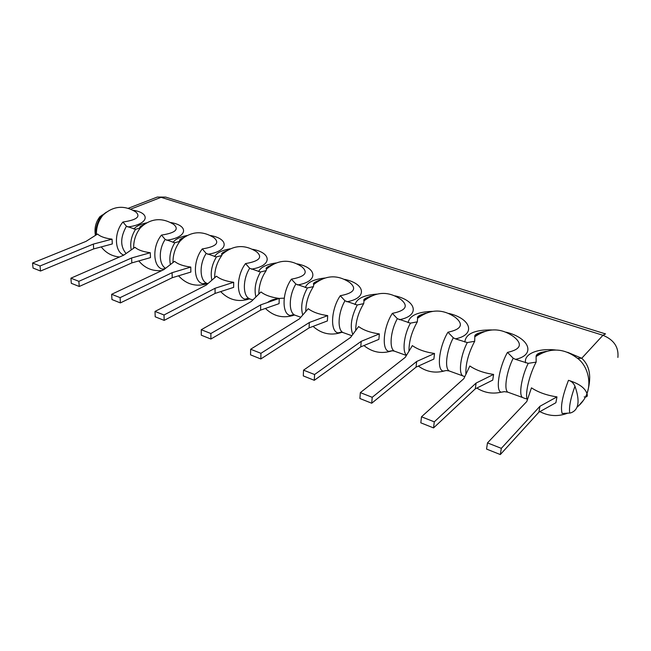 <?xml version="1.0" encoding="UTF-8"?>
<svg xmlns="http://www.w3.org/2000/svg" width="651" height="651" viewBox="0 0 651 651"><rect width="100%" height="100%" fill="white"/><g stroke="black" fill="none" stroke-linecap="round" stroke-linejoin="round"><path stroke-width="0.98" d="M210.859 333.515L201.24 329.715L251.351 301.462L260.961 291.949C265.055 295.18 271.15 297.336 279.23 298.427L260.709 304.855L260.603 310.128L210.891 339.033L210.859 333.515L260.709 304.855M210.891 339.033L201.305 335.208L201.24 329.715M279.23 298.427L279.076 303.635L260.603 310.128M302.756 314.994C300.445 307.085 301.974 298.077 307.362 287.97L295.863 284.048L291.445 279.149C305.124 276.691 308.582 272.557 301.812 266.731C289.671 258.748 277.912 259.521 266.519 269.058L266.194 270.588C261.295 277.847 258.846 285.667 258.846 294.04M272.297 264.713C269.254 265.868 267.333 267.317 266.519 269.058L266.357 269.026C265.388 268.163 267.138 266.861 271.613 265.112M267.528 302.487C271.231 299.623 276.797 298.191 284.218 298.199M295.863 284.048C288.914 295.237 288.377 312.041 294.667 315.06L292.926 314.783L290.134 315.499C281.541 313.782 282.152 291.803 291.445 279.149M294.667 315.06L300.795 317.24M252.905 299.924L247.779 298.402L245.101 299.143C236.085 297.23 236.158 275.731 245.533 263.582C259.236 261.254 262.947 257.332 256.657 251.831L256.486 251.799M351.849 335.713L342.931 332.523L340.88 332.197L337.983 332.873C329.878 331.383 331.099 308.908 340.286 295.709C353.916 293.129 357.09 288.751 349.815 282.583L349.766 282.567M406.395 355.462L394.335 351.117L391.918 350.743L388.916 351.369C381.388 350.14 383.293 327.144 392.35 313.359C405.89 310.641 408.755 306.019 400.943 299.484C388.501 290.948 376.197 291.412 364.023 300.876L363.697 303.643C358.416 312.334 355.755 321.277 355.723 330.472M448.775 313.424C470.966 318.542 476.418 334.736 455.44 338.854L467.296 342.556C460.526 355.324 458.239 373.422 462.894 375.92L449.19 370.956L446.326 370.517L443.258 371.103C436.398 370.175 439.075 346.641 447.953 332.213C461.38 329.357 463.903 324.467 455.513 317.533C442.875 308.664 430.238 308.908 417.6 318.274L417.332 321.83C411.692 331.725 408.909 341.515 408.974 351.206M506.209 332.205C529.247 337.82 536.375 354.95 515.511 359.368L528.213 363.348C521.557 376.693 518.554 395.214 522.525 397.492L507.845 392.179L504.468 391.658L501.343 392.195C495.265 391.609 498.829 367.522 507.479 352.403C520.759 349.4 522.899 344.224 513.899 336.868C501.018 327.608 487.998 327.583 474.831 336.795L474.685 341.279C468.386 353.216 465.465 364.218 465.921 374.284M98.838 220.307L100.018 216.539L102.907 215.221C98.537 220.722 96.372 226.996 96.397 234.026L96.47 234.726M105.381 212.877L101.182 216.14M131.242 249.911C129.874 242.937 131.307 236.077 135.554 229.331L126.449 226.231L122.941 222.015C136.612 220.022 140.925 216.693 135.88 212.014C124.129 204.829 113.144 205.887 102.923 215.188L102.907 215.221M106.219 212.218L102.923 215.188L102.297 214.968M97.56 234.026C100.262 236.565 105.096 238.282 112.053 239.161L112.314 243.946L93.679 248.918L40.517 271.028L40.045 265.974L32.55 263.02L85.973 241.399L97.56 234.026M569.747 413.043L570.504 412.962C578.763 410.244 580.244 401.325 574.963 386.214C570.561 398.322 568.819 407.266 569.747 413.043L562.163 413.507C560.283 407.087 562.391 396.02 568.478 380.314C571.334 381.055 573.498 383.016 574.963 386.214M455.44 338.854L453.308 337.779L447.953 332.213M515.511 359.368L513.208 358.221L507.479 352.403M170.407 264.55C168.918 257.308 170.391 250.033 174.826 242.742L165.199 239.454L161.497 235.084C175.192 232.985 179.326 229.469 173.898 224.538L173.727 224.538M211.884 280.182C210.224 272.671 211.73 264.916 216.409 256.925L206.212 253.451L202.29 248.918C216.002 246.705 219.932 243.002 214.089 237.794L213.91 237.77M206.212 253.451C199.255 263.842 199.499 279.93 206.457 283.144L207.913 283.641M255.908 296.954C253.996 289.19 255.534 280.866 260.506 271.98L249.691 268.285L245.533 263.582M352.785 334.451C349.799 326.688 351.28 316.866 357.236 304.993L344.981 300.811L340.286 295.709M406.525 355.251C401.993 351.548 403.954 334.769 410.431 323.148L397.354 318.681L392.35 313.359M584.175 396.923C587.007 397.265 587.943 396.19 586.966 393.717C584.801 399.169 581.457 403.685 576.916 407.257M577.494 358.327L581.742 358.27C590.132 365.935 591.873 377.751 586.966 393.717C585.249 388.077 579.089 383.61 568.478 380.314M528.213 363.348L536.147 362.119L536.098 356.553C549.883 347.561 563.375 347.935 576.558 357.659C585.941 363.559 592.19 379.696 586.966 393.717M545.75 351.556C539.28 352.443 536.066 354.111 536.098 356.553L536.098 356.553C537.759 353.875 541.258 352.126 546.588 351.304M578.479 405.964L583.638 400.064M531.468 387.841C538.377 392.39 546.881 395.401 556.971 396.882L555.889 402.725L538.906 412.173L500.326 454.561L501.319 448.352L487.485 442.883L526.805 401.488L531.468 387.841M522.525 397.492L525.365 398.64L526.871 398.567L527.269 400.121M484.311 331.53C479.445 332.515 476.28 334.264 474.831 336.787L474.831 336.795C474.131 334.891 477.02 333.239 483.506 331.823M467.296 342.556L474.685 341.279M462.894 375.92L464.806 376.644M504.069 391.674L501.343 392.195M469.843 365.992C476.052 370.224 483.962 373.031 493.588 374.415L492.734 380.119L475.287 388.842L433.558 427.91L434.282 421.848L421.49 416.786L463.862 378.63L469.843 365.992M421.49 416.786L420.815 422.825L433.558 427.91M493.588 374.415L476.093 383.073L475.287 388.842M434.282 421.848L476.093 383.073M426.079 313.123C421.685 314.213 418.862 315.93 417.6 318.274C416.689 316.671 419.26 315.068 425.306 313.448M410.431 323.148L417.332 321.83M446.399 370.517L443.258 371.103M412.352 345.616C417.942 349.554 425.331 352.175 434.518 353.477L433.875 359.051L416.054 367.131L371.721 403.229L372.217 397.305L360.345 392.618L405.256 357.35L412.352 345.616M360.345 392.618L359.897 398.51L371.721 403.229M434.518 353.477L416.656 361.484L416.054 367.131M372.217 397.305L416.656 361.484M371.534 295.936C367.62 297.084 365.113 298.728 364.023 300.876C362.933 299.582 365.187 298.052 370.793 296.286M357.236 304.993L363.697 303.643M392.374 350.751L388.916 351.369M358.611 326.566C363.64 330.244 370.557 332.694 379.346 333.914L378.89 339.366L360.776 346.861L314.295 380.306L314.588 374.52L303.545 370.159L350.539 337.478L358.611 326.566M303.545 370.159L303.293 375.912L314.295 380.306M379.346 333.914L361.191 341.344L360.776 346.861M314.588 374.52L361.191 341.344M320.365 279.832C316.907 281.004 314.702 282.558 313.758 284.503L313.416 286.603C308.362 294.464 305.815 302.78 305.783 311.536M307.362 287.97L313.416 286.603M341.645 332.246L337.983 332.873M308.248 308.712C312.789 312.154 319.267 314.449 327.689 315.605L327.396 320.935L309.079 327.901L260.815 358.961L260.929 353.314L250.643 349.245L299.354 318.892L308.248 308.712M250.643 349.245L250.554 354.86L260.815 358.961M327.689 315.605L309.323 322.514L309.079 327.901M260.929 353.314L309.323 322.514M260.506 271.98L266.194 270.588M227.069 250.472L222.032 254.468L221.763 255.517C216.978 262.296 214.61 269.709 214.667 277.765M216.409 256.925L221.763 255.517M248.951 298.549L245.101 299.143M216.482 276.187C220.176 279.214 225.905 281.248 233.676 282.282L233.644 287.376L215.074 293.43L164.182 320.39L164.019 314.994L155.011 311.43L206.261 285.081L216.482 276.187M155.011 311.43L155.198 316.801L164.182 320.39M233.676 282.282L215.058 288.279L215.074 293.43M164.019 314.994L215.058 288.279M184.445 237.021L179.871 241.318C175.184 247.697 172.889 254.769 173.003 262.532M174.826 242.742L179.871 241.318M206.457 283.144L202.64 283.73C193.266 281.647 192.867 260.603 202.29 248.918M206.489 283.161L202.64 283.73M174.558 261.32C177.886 264.176 183.297 266.096 190.776 267.073L190.857 272.061L172.23 277.725L120.386 302.91L120.109 297.637L111.655 294.293L163.808 269.669L174.558 261.32M111.655 294.293L111.956 299.541L120.386 302.91M190.776 267.073L172.1 272.679L172.23 277.725M120.109 297.637L172.1 272.679M144.229 224.294L140.323 227.907C135.709 233.953 133.488 240.724 133.658 248.226M135.554 229.331L140.323 227.907M165.452 268.399L162.538 269.172C152.863 266.934 152.049 246.338 161.497 235.084M164.801 268.896L162.538 269.172M134.985 247.29C137.988 249.984 143.09 251.791 150.3 252.726L150.479 257.609L131.836 262.906L79.243 286.481L78.861 281.33L70.91 278.18L123.78 255.135L134.985 247.29M70.91 278.18L71.309 283.315L79.243 286.481M150.3 252.726L131.6 257.975L131.836 262.906M78.861 281.33L131.6 257.975M487.485 442.883L486.549 449.068L500.326 454.561M556.971 396.882L539.956 406.265L538.906 412.173M501.319 448.352L539.956 406.265M32.55 263.02L33.038 268.041L40.517 271.028M112.053 239.161L93.362 244.084L93.679 248.918M40.045 265.974L93.362 244.084M617.889 357.44C618.865 347.162 613.885 339.773 602.948 335.281L161.106 197.326L130.745 209.142M567.705 352.329L581.742 358.27L602.948 335.281L605.536 333.914L165.647 197.09L157.298 197.05L155.068 197.912M132.991 210.208C151.219 213.064 148.64 224.375 127.783 226.971M101.54 216.026C97.292 221.804 95.42 228.143 95.949 235.052M123.812 255.111C114.503 251.929 113.827 232.497 122.941 222.015M126.449 226.231C120.24 237.338 120.118 246.436 126.082 253.516M453.308 337.779C446.513 350.417 444.381 368.409 449.19 370.956M507.845 392.179C503.703 389.851 506.519 371.428 513.208 358.221M165.199 239.454C158.437 249.243 158.754 264.575 165.598 268.277M249.691 268.285C242.733 279.059 242.611 295.505 249.252 298.63M344.981 300.811C338.072 312.447 337.072 329.634 342.931 332.523M394.335 351.117C388.956 348.383 390.486 330.798 397.354 318.681M536.147 362.119C529.873 373.65 525.365 391.487 526.871 398.567L527.448 399.6M525.577 362.81C523.542 353.916 538.092 347.992 555.637 350.002M464.822 342.06C465.701 333.768 474.701 329.731 491.847 329.943M408.112 322.693C409.455 315.637 417.535 311.862 432.362 311.373M355.055 304.578C356.715 298.565 363.966 295.082 376.799 294.122M395.019 295.847C416.453 300.526 420.391 315.857 399.34 319.698M305.303 287.587C307.182 282.477 313.684 279.287 324.792 278.034M344.582 279.36C365.341 283.641 367.921 298.182 346.828 301.771M258.561 271.63C260.579 267.276 266.397 264.387 276.032 262.963M297.181 263.867C317.338 267.797 318.681 281.598 297.588 284.951M214.561 256.6C216.645 252.889 221.869 250.293 230.226 248.812M252.547 249.276C272.151 252.897 272.37 266.007 251.302 269.148M173.076 242.432C175.176 239.267 179.863 236.94 187.138 235.467M210.436 235.516C229.543 238.852 228.745 251.327 207.726 254.264M133.886 229.054C135.969 226.345 140.185 224.278 146.516 222.845M170.643 222.512C189.295 225.596 187.569 237.469 166.623 240.227M265.421 308.436C273.802 316.524 283.502 318.713 294.512 315.011M165.647 197.09L157.298 197.05L128.304 208.279M100.539 216.303L102.297 214.976M100.018 216.539C95.721 222.048 94.192 228.338 95.42 235.393M101.239 246.9C105.901 252.913 111.996 256.274 119.524 256.99M539.874 411.635C548.939 416.315 558.232 416.811 567.77 413.125M476.866 388.053C484.401 392.83 492.522 394.197 501.229 392.162M418.39 366.074C426.348 371.867 435.08 373.471 444.609 370.891M363.942 345.551C372.421 352.435 381.868 354.168 392.268 350.743M319.657 280.215C314.612 282.013 312.626 283.437 313.709 284.487L313.758 284.503C325.524 274.982 337.543 274.34 349.815 282.583M313.074 326.379C321.553 333.939 331.172 335.908 341.938 332.279M226.41 250.887C222.642 252.409 221.096 253.589 221.779 254.443L222.032 254.468C233.091 244.955 244.63 244.076 256.657 251.831M220.665 291.607C228.908 300.103 238.608 302.503 249.789 298.809M183.818 237.46C180.465 238.901 179.106 239.975 179.741 240.658L180.075 240.667C190.824 231.203 202.16 230.242 214.089 237.794M178.537 275.804C186.625 284.617 196.317 287.197 207.612 283.535M143.619 224.741C140.307 226.369 139.111 227.321 140.022 227.606L140.429 227.59C150.902 218.199 162.058 217.182 173.898 224.538M138.793 260.929C144.856 268.196 152.554 271.41 161.896 270.572"/></g></svg>

